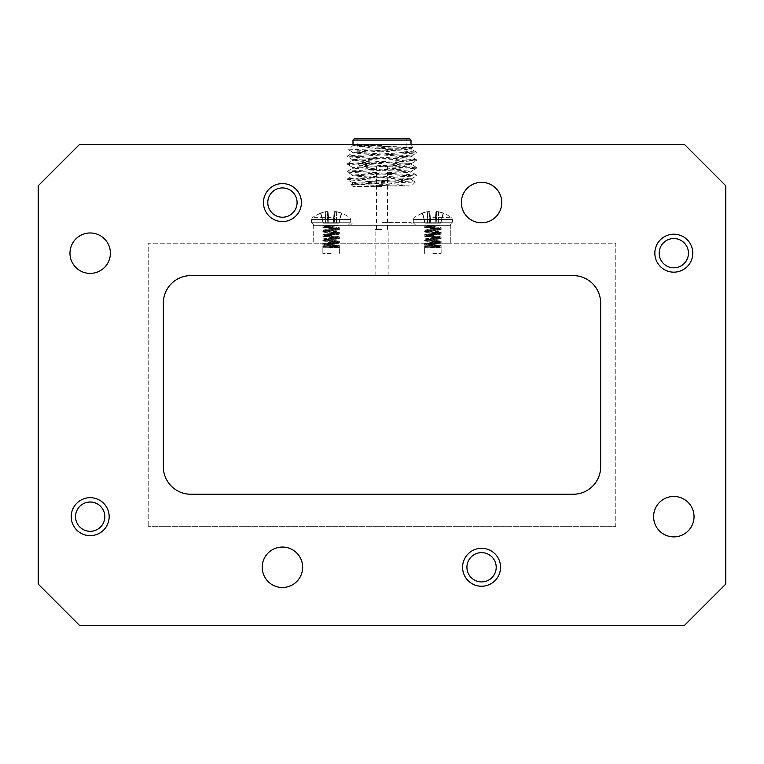 <?xml version="1.0" encoding="UTF-8"?>
<svg xmlns="http://www.w3.org/2000/svg" width="764" height="764" viewBox="0 0 764 764"><rect width="100%" height="100%" fill="white"/><g stroke="black" fill="none" stroke-linecap="round" stroke-linejoin="round"><path stroke-width="0.57" stroke-dasharray="3.82 2.86" d="M382 229.448L375.124 229.448L382 229.448M382 275.594L375.124 275.594L382 275.594M313.24 225.323L450.76 225.323L313.24 225.323L313.24 243.2L437.008 243.2L313.24 243.2L313.24 225.323M331.118 225.323C309.191 225.323 309.191 225.323 331.118 225.323C309.191 225.323 309.191 225.323 331.118 225.323C353.044 225.323 353.044 225.323 331.118 225.323C353.044 225.323 353.044 225.323 331.118 225.323C309.191 225.323 309.191 225.323 331.118 225.323C309.191 225.323 309.191 225.323 331.118 225.323C353.044 225.323 353.044 225.323 331.118 225.323C353.044 225.323 353.044 225.323 331.118 225.323L338.261 225.523L331.118 226.268L339.13 225.323L328.358 225.323L324.117 226.297L338.118 228.531L324.117 230.766L338.223 232.867L324.012 235.102L338.223 237.337L324.012 239.571L338.223 241.806L324.012 244.041L338.223 246.275L328.358 247.67L339.273 245.731L331.118 246.533L333.515 246.533L328.358 247.67L338.223 247.67L324.012 247.67L322.866 246.533L338.758 247.144L333.878 247.67L338.223 247.67L324.012 247.67L333.878 247.67L338.758 247.144L338.223 246.275L328.358 247.67L324.012 247.67L322.866 246.533L338.729 247.068L337.277 245.903L324.012 244.041L338.118 241.94L324.012 239.571L338.223 237.337L324.012 235.102L338.223 232.867L324.012 230.632L338.223 228.398L324.117 226.297L328.358 225.323L323.105 225.323L339.369 227.739L322.962 230.088L339.369 232.208L322.962 234.558L339.369 236.678L322.962 239.027L339.369 241.147L322.866 243.382L339.369 245.616L338.118 246.409L339.369 245.616L338.261 245.244L322.962 243.496L324.117 244.174L322.866 243.382L339.273 241.262L338.118 241.94L339.369 241.147L322.962 239.027L324.117 239.705L322.866 238.912L339.273 236.792L338.118 237.47L339.369 236.678L322.962 234.558L324.117 235.236L322.866 234.443L339.273 232.323L338.118 233.001L339.369 232.208L338.261 231.836L322.962 230.088L324.117 230.766L322.866 229.974L323.974 229.601L339.273 227.853L338.118 228.531L339.369 227.739L338.261 227.366L322.962 225.619L324.117 226.297L323.105 225.323L331.118 225.323M432.882 225.323C410.956 225.323 410.956 225.323 432.882 225.323C410.956 225.323 410.956 225.323 432.882 225.323C454.809 225.323 454.809 225.323 432.882 225.323C454.809 225.323 454.809 225.323 432.882 225.323C410.956 225.323 410.956 225.323 432.882 225.323C410.956 225.323 410.956 225.323 432.882 225.323C454.809 225.323 454.809 225.323 432.882 225.323C454.809 225.323 454.809 225.323 432.882 225.323L440.026 225.523L432.882 226.268L440.895 225.323L430.122 225.323L425.882 226.297L439.883 228.531L425.882 230.766L439.988 232.867L425.777 235.102L439.988 237.337L425.777 239.571L439.988 241.806L425.777 244.041L439.988 246.275L430.122 247.67L441.038 245.731L432.882 246.533L435.279 246.533L430.122 247.67L439.988 247.67L425.777 247.67L424.631 246.533L440.522 247.144L435.642 247.67L439.988 247.67L425.777 247.67L435.642 247.67L440.522 247.144L439.988 246.275L430.122 247.67L425.777 247.67L424.631 246.533L440.494 247.068L439.042 245.903L425.777 244.041L439.883 241.94L425.777 239.571L439.988 237.337L425.777 235.102L439.988 232.867L425.777 230.632L439.988 228.398L425.882 226.297L430.122 225.323L424.87 225.323L441.134 227.739L424.727 230.088L441.134 232.208L424.727 234.558L441.134 236.678L424.727 239.027L441.134 241.147L424.631 243.382L441.134 245.616L439.883 246.409L441.134 245.616L440.026 245.244L424.727 243.496L425.882 244.174L424.631 243.382L441.038 241.262L439.883 241.94L441.134 241.147L424.727 239.027L425.882 239.705L424.631 238.912L441.038 236.792L439.883 237.47L441.134 236.678L424.727 234.558L425.882 235.236L424.631 234.443L441.038 232.323L439.883 233.001L441.134 232.208L440.026 231.836L424.727 230.088L425.882 230.766L424.631 229.974L425.739 229.601L441.038 227.853L439.883 228.531L441.134 227.739L440.026 227.366L424.727 225.619L425.882 226.297L424.87 225.323L440.895 225.323L432.882 225.323M382 225.323L350.237 225.323L382 225.323M382 186.406L352.987 186.406L382 186.406M615.784 526.644L615.784 243.2L148.216 243.2L148.216 526.644L148.216 243.2L615.784 243.2L615.784 526.644L148.216 526.644L615.784 526.644M394.386 186.005L409.676 186.005L392.218 183.417L365.23 181.049L391.674 181.049L415.387 182.042L351.039 184.468L394.386 186.005L356.521 184.21L352.586 183.57L352.586 182.615L409.676 186.005M348.651 149.83L412.952 147.357L370.101 145.828L407.479 147.605L411.338 148.331L352.662 152.151L348.651 149.83L372.937 150.794L399.305 150.794L416.313 151.979L347.62 155.875L416.313 159.619L347.687 163.439L416.313 167.259L347.687 171.079L416.313 174.899L347.687 178.719L391.674 181.049M370.101 145.828L354.515 145.828L399.305 150.794M382 145.427L352.987 145.427L382 145.427M725.8 584.059L725.8 185.786L684.544 144.53L79.456 144.53L38.2 185.786L38.2 584.059L79.456 625.315L684.544 625.315L725.8 584.059M297.081 202.575A14.65 14.65 0 0 0 275.116 189.883A14.65 14.65 0 0 0 275.116 215.257A14.65 14.65 0 0 0 297.081 202.575M688.459 253.18A14.65 14.65 0 0 0 666.494 240.498A14.65 14.65 0 0 0 666.494 265.862A14.65 14.65 0 0 0 688.459 253.18M496.208 567.27A14.65 14.65 0 0 0 474.243 554.588A14.65 14.65 0 0 0 474.243 579.962A14.65 14.65 0 0 0 496.208 567.27M104.83 516.665A14.65 14.65 0 0 0 82.856 503.982A14.65 14.65 0 0 0 82.856 529.347A14.65 14.65 0 0 0 104.83 516.665M110.398 253.18A20.217 20.217 0 0 0 80.077 235.675A20.217 20.217 0 0 0 80.077 270.685A20.217 20.217 0 0 0 110.398 253.18M501.776 202.575A20.217 20.217 0 0 0 471.455 185.06A20.217 20.217 0 0 0 471.455 220.08A20.217 20.217 0 0 0 501.776 202.575M694.037 516.665A20.217 20.217 0 0 0 663.706 499.159A20.217 20.217 0 0 0 663.706 534.17A20.217 20.217 0 0 0 694.037 516.665M302.649 567.27A20.217 20.217 0 0 0 272.328 549.765A20.217 20.217 0 0 0 272.328 584.785A20.217 20.217 0 0 0 302.649 567.27M109.156 516.665A18.976 18.976 0 0 0 80.697 500.229A18.976 18.976 0 0 0 80.697 533.1A18.976 18.976 0 0 0 109.156 516.665M500.544 567.27A18.976 18.976 0 0 0 472.076 550.834A18.976 18.976 0 0 0 472.076 583.706A18.976 18.976 0 0 0 500.544 567.27M692.795 253.18A18.976 18.976 0 0 0 664.327 236.744A18.976 18.976 0 0 0 664.327 269.616A18.976 18.976 0 0 0 692.795 253.18M301.417 202.575A18.976 18.976 0 0 0 272.949 186.139A18.976 18.976 0 0 0 272.949 219.01A18.976 18.976 0 0 0 301.417 202.575M437.008 243.2L450.76 243.2L437.008 243.2L437.008 225.323L437.008 243.2M450.76 225.323L450.76 243.2L450.76 225.323M372.937 150.794L416.313 153.096L347.687 156.916L416.313 160.736L347.687 164.556L416.313 168.376L347.687 172.196L416.38 175.93L352.223 179.12L347.687 179.836L365.23 181.049M409.638 138.685L354.362 138.685M382 138.685L406.887 138.685L382 138.685M352.987 140.06L411.013 140.06M352.662 152.151L411.414 155.875L352.586 159.695L411.414 163.515L352.586 167.335L411.414 171.155L352.662 175.071L411.414 178.795L352.586 182.615M354.515 145.828L411.338 149.095L352.586 153.01L411.414 156.83L352.586 160.65L411.414 164.47L352.586 168.29L411.414 172.11L352.586 175.93L411.414 179.75L352.586 183.57M382 163.439L357.113 163.439L382 163.439M382 166.189L404.137 166.189L382 166.189M190.847 275.594L573.153 275.594A27.504 27.504 0 0 1 600.657 303.098L600.657 466.747A27.504 27.504 0 0 1 573.153 494.251L190.847 494.251A27.504 27.504 0 0 1 163.343 466.747L163.343 303.098A27.504 27.504 0 0 1 190.847 275.594M436.932 211.523L435.948 211.723L434.945 223.183L435.948 211.723L438.345 211.685L435.948 211.723L434.945 223.183L440.522 223.183L443.12 212.955L438.345 211.685L443.54 212.955L440.799 223.183L434.993 223.183L440.522 223.183L443.12 212.955L436.932 211.523L443.54 212.955L440.799 223.183L434.993 223.183L436.005 211.685L436.597 211.523L436.158 223.183L436.932 211.523M429.922 212.955L435.843 212.955L435.948 211.723L435.843 212.955L429.922 212.955L429.817 211.723L428.833 211.523L429.817 211.723L430.82 223.183L429.922 212.955L435.843 212.955L434.945 223.183L430.82 223.183L429.817 211.723L427.42 211.685L429.817 211.723L430.772 223.183L434.993 223.183L436.005 211.685L434.993 223.183L436.005 211.685L434.993 223.183L435.948 211.723L434.945 223.183L430.82 223.183L429.817 211.723L430.82 223.183L429.951 223.183L434.945 223.183L435.843 212.955L429.922 212.955M429.607 223.183L427.382 223.183L429.607 223.183L428.833 211.523L427.181 211.723L428.833 211.523L429.607 223.183M427.181 211.723L422.645 212.955L425.242 223.183L427.382 223.183L425.242 223.183L422.645 212.955L427.42 211.685L422.225 212.955L424.965 223.183L427.62 223.183L425.242 223.183L422.645 212.955L427.181 211.723L427.382 223.183L427.181 211.723M432.882 217.368L451.457 217.368L432.882 217.368M413.305 219.402L413.305 222.754L452.46 222.754L413.305 222.754L452.46 222.754L413.305 222.754L415.883 225.323L413.305 222.754L413.305 219.402L452.46 219.402L413.305 219.402L452.46 219.402L413.305 219.402L414.308 217.368L422.645 212.955L425.242 223.183L422.225 212.955L414.308 217.368L413.305 219.402M335.167 211.523L334.183 211.723L333.18 223.183L334.183 211.723L336.58 211.685L334.183 211.723L333.18 223.183L338.758 223.183L341.355 212.955L336.58 211.685L341.775 212.955L339.035 223.183L333.228 223.183L338.758 223.183L341.355 212.955L335.167 211.523L341.775 212.955L339.035 223.183L333.228 223.183L334.24 211.685L334.833 211.523L334.393 223.183L335.167 211.523M328.157 212.955L334.078 212.955L334.183 211.723L334.078 212.955L328.157 212.955L328.052 211.723L327.068 211.523L328.052 211.723L329.055 223.183L328.157 212.955L334.078 212.955L333.18 223.183L329.055 223.183L328.052 211.723L325.655 211.685L328.052 211.723L329.007 223.183L333.228 223.183L334.24 211.685L333.228 223.183L334.24 211.685L333.228 223.183L334.183 211.723L333.18 223.183L329.055 223.183L328.052 211.723L329.055 223.183L328.186 223.183L333.18 223.183L334.078 212.955L328.157 212.955M327.842 223.183L325.617 223.183L327.842 223.183L327.068 211.523L325.416 211.723L327.068 211.523L327.842 223.183M325.416 211.723L320.88 212.955L323.478 223.183L325.617 223.183L323.478 223.183L320.88 212.955L325.655 211.685L320.46 212.955L323.201 223.183L325.856 223.183L323.478 223.183L320.88 212.955L325.416 211.723L325.617 223.183L325.416 211.723M331.118 217.368L312.543 217.368L331.118 217.368M311.54 219.402L311.54 222.754L350.695 222.754L311.54 222.754L350.695 222.754L311.54 222.754L314.119 225.323L311.54 222.754L311.54 219.402L350.695 219.402L311.54 219.402L350.695 219.402L311.54 219.402L312.543 217.368L320.88 212.955L323.478 223.183L320.46 212.955L312.543 217.368L311.54 219.402M331.108 230.738L339.273 229.506L322.866 227.385L331.118 226.268L322.962 227.271L324.958 226.354L333.878 225.323L324.958 226.354L322.866 227.385L322.866 225.504L322.866 227.385L323.974 227.758L339.273 229.506L337.277 228.589L324.958 227.099L324.012 226.163L324.958 227.099L337.277 228.589L339.369 229.62L339.369 227.739L339.369 229.62L338.261 229.993L322.962 231.74L331.108 230.738M331.127 235.207L339.273 233.975L322.962 231.74L324.958 230.823L337.277 229.334L338.223 228.398L337.277 229.334L324.958 230.823L322.866 231.855L322.866 229.974L322.866 231.855L323.974 232.227L339.273 233.975L337.277 233.058L324.958 231.568L324.012 230.632L324.958 231.568L337.277 233.058L339.369 234.09L339.369 232.208L339.369 234.09L338.261 234.462L322.962 236.21L331.127 235.207M331.118 239.676L339.273 238.444L322.962 236.21L324.958 235.293L337.277 233.803L338.223 232.867L337.277 233.803L324.958 235.293L322.866 236.324L322.866 234.443L322.866 236.324L323.974 236.697L339.273 238.444L337.277 237.528L324.958 236.038L324.012 235.102L324.958 236.038L337.277 237.528L339.369 238.559L339.369 236.678L339.369 238.559L338.261 238.931L322.962 240.679L331.118 239.676M331.108 244.146L339.273 242.914L322.962 240.679L324.958 239.762L337.277 238.272L338.223 237.337L337.277 238.272L324.958 239.762L322.866 240.794L322.866 238.912L322.866 240.794L323.974 241.166L339.273 242.914L337.277 241.997L324.958 240.507L324.012 239.571L324.958 240.507L337.277 241.997L339.369 243.028L339.369 241.147L339.369 243.028L338.261 243.401L322.962 245.148L331.108 244.146M331.118 253.381L322.866 253.381L331.118 253.381M331.118 246.38L322.962 245.148L324.958 244.232L337.277 242.742L338.223 241.806L337.277 242.742L324.958 244.232L322.866 245.263L322.866 243.382L322.866 245.263L323.974 245.636L338.118 246.705L324.958 244.977L324.012 244.041L324.958 244.977L331.118 245.721L331.118 246.38M432.873 230.738L441.038 229.506L424.631 227.385L432.882 226.268L424.727 227.271L426.723 226.354L435.642 225.323L426.723 226.354L424.631 227.385L424.631 225.504L424.631 227.385L425.739 227.758L441.038 229.506L439.042 228.589L426.723 227.099L425.777 226.163L426.723 227.099L439.042 228.589L441.134 229.62L441.134 227.739L441.134 229.62L440.026 229.993L424.727 231.74L432.873 230.738M432.892 235.207L441.038 233.975L424.727 231.74L426.723 230.823L439.042 229.334L439.988 228.398L439.042 229.334L426.723 230.823L424.631 231.855L424.631 229.974L424.631 231.855L425.739 232.227L441.038 233.975L439.042 233.058L426.723 231.568L425.777 230.632L426.723 231.568L439.042 233.058L441.134 234.09L441.134 232.208L441.134 234.09L440.026 234.462L424.727 236.21L432.892 235.207M432.882 239.676L441.038 238.444L424.727 236.21L426.723 235.293L439.042 233.803L439.988 232.867L439.042 233.803L426.723 235.293L424.631 236.324L424.631 234.443L424.631 236.324L425.739 236.697L441.038 238.444L439.042 237.528L426.723 236.038L425.777 235.102L426.723 236.038L439.042 237.528L441.134 238.559L441.134 236.678L441.134 238.559L440.026 238.931L424.727 240.679L432.882 239.676M432.873 244.146L441.038 242.914L424.727 240.679L426.723 239.762L439.042 238.272L439.988 237.337L439.042 238.272L426.723 239.762L424.631 240.794L424.631 238.912L424.631 240.794L425.739 241.166L441.038 242.914L439.042 241.997L426.723 240.507L425.777 239.571L426.723 240.507L439.042 241.997L441.134 243.028L441.134 241.147L441.134 243.028L440.026 243.401L424.727 245.148L432.873 244.146M432.882 253.381L441.134 253.381L432.882 253.381M432.882 246.38L424.727 245.148L426.723 244.232L439.042 242.742L439.988 241.806L439.042 242.742L426.723 244.232L424.631 245.263L424.631 243.382L424.631 245.263L425.739 245.636L439.883 246.705L426.723 244.977L425.777 244.041L426.723 244.977L432.882 245.721L432.882 246.38M382 222.572L411.013 222.572L382 222.572M326.992 243.2L326.992 225.323L326.992 243.2M435.814 223.183L436.597 211.523L435.814 223.183M438.345 211.685L438.144 223.183L438.345 211.685M438.584 211.723L438.383 223.183L438.584 211.723M430.772 223.183L429.76 211.685L430.772 223.183M429.951 223.183L429.167 211.523L429.951 223.183M427.62 223.183L427.42 211.685L427.62 223.183M334.049 223.183L334.833 211.523L334.049 223.183M336.58 211.685L336.38 223.183L336.58 211.685M336.819 211.723L336.618 223.183L336.819 211.723M329.007 223.183L327.995 211.685L329.007 223.183M328.186 223.183L327.403 211.523L328.186 223.183M325.856 223.183L325.655 211.685L325.856 223.183M388.876 275.594L388.876 229.448M375.124 275.594L375.124 229.448M351.039 184.458L352.987 186.406L352.987 222.572L350.237 225.323M415.387 182.042L411.013 186.406L411.013 222.572L413.763 225.323M352.987 144.53L352.987 145.427L348.632 149.782M411.013 144.53L411.013 145.427L412.942 147.357M416.38 175.93L416.38 174.975M416.38 168.29L416.38 167.335M416.38 160.65L416.38 159.695M416.38 153.01L416.38 152.055M347.62 179.75L347.62 178.795M347.62 172.11L347.62 171.155M347.62 164.47L347.62 163.515M347.62 156.83L347.62 155.875M411.338 148.331L412.923 147.414M411.338 155.971L416.313 153.096M352.662 159.791L347.687 156.916M411.338 163.611L416.313 160.736M352.662 167.431L347.687 164.556M411.338 171.251L416.313 168.376M352.662 175.071L347.687 172.196M411.338 178.891L416.313 176.016M352.662 182.711L347.687 179.836M411.414 149.19L411.414 148.235M352.586 153.01L352.586 152.055M411.414 156.83L411.414 155.875M352.586 160.65L352.586 159.695M411.414 164.47L411.414 163.515M352.586 168.29L352.586 167.335M411.414 172.11L411.414 171.155M352.586 175.93L352.586 174.975M411.414 179.75L411.414 178.795M416.313 151.979L411.338 149.095M347.687 155.799L352.662 152.915M416.313 159.619L411.338 156.735M347.687 163.439L352.662 160.555M416.313 167.259L411.338 164.375M347.687 171.079L352.662 168.195M416.313 174.899L411.338 172.015M347.687 178.719L352.662 175.835M411.338 179.655L415.368 181.985M352.662 183.475L351.058 184.41M404.137 166.189L406.887 163.439L406.887 138.685M359.863 166.189L357.113 163.439L357.113 138.685M440.799 223.183L443.54 212.955L451.457 217.368L452.46 219.402L452.46 222.754L449.881 225.323L452.46 222.754L452.46 219.402L451.457 217.368L443.54 212.955L440.799 223.183M339.035 223.183L341.775 212.955L349.692 217.368L350.695 219.402L350.695 222.754L348.117 225.323L350.695 222.754L350.695 219.402L349.692 217.368L341.775 212.955L339.035 223.183M387.501 229.448L387.501 166.189M376.499 229.448L376.499 166.189M339.369 253.381L339.369 245.616L339.369 253.381M322.866 253.381L322.866 246.533L322.866 253.381M338.223 247.67L338.758 247.144L338.223 247.67M441.134 253.381L441.134 245.616L441.134 253.381M424.631 253.381L424.631 246.533L424.631 253.381M439.988 247.67L440.522 247.144L439.988 247.67"/><path stroke-width="1.15" d="M38.2 185.786L38.2 584.059L79.456 625.315L684.544 625.315L725.8 584.059L725.8 185.786L684.544 144.53L79.456 144.53L38.2 185.786M600.657 466.747L600.657 303.098A27.504 27.504 0 0 0 573.153 275.594L190.847 275.594A27.504 27.504 0 0 0 163.343 303.098L163.343 466.747A27.504 27.504 0 0 0 190.847 494.251L573.153 494.251A27.504 27.504 0 0 0 600.657 466.747M301.417 202.575A18.976 18.976 0 0 0 272.949 186.139A18.976 18.976 0 0 0 272.949 219.01A18.976 18.976 0 0 0 301.417 202.575M692.795 253.18A18.976 18.976 0 0 0 664.327 236.744A18.976 18.976 0 0 0 664.327 269.616A18.976 18.976 0 0 0 692.795 253.18M500.544 567.27A18.976 18.976 0 0 0 472.076 550.834A18.976 18.976 0 0 0 472.076 583.706A18.976 18.976 0 0 0 500.544 567.27M109.156 516.665A18.976 18.976 0 0 0 80.697 500.229A18.976 18.976 0 0 0 80.697 533.1A18.976 18.976 0 0 0 109.156 516.665M110.398 253.18A20.217 20.217 0 0 0 80.077 235.675A20.217 20.217 0 0 0 80.077 270.685A20.217 20.217 0 0 0 110.398 253.18M501.776 202.575A20.217 20.217 0 0 0 471.455 185.06A20.217 20.217 0 0 0 471.455 220.08A20.217 20.217 0 0 0 501.776 202.575M302.649 567.27A20.217 20.217 0 0 0 272.328 549.765A20.217 20.217 0 0 0 272.328 584.785A20.217 20.217 0 0 0 302.649 567.27M694.037 516.665A20.217 20.217 0 0 0 663.706 499.159A20.217 20.217 0 0 0 663.706 534.17A20.217 20.217 0 0 0 694.037 516.665M104.83 516.665A14.65 14.65 0 0 0 82.856 503.982A14.65 14.65 0 0 0 82.856 529.347A14.65 14.65 0 0 0 104.83 516.665M496.208 567.27A14.65 14.65 0 0 0 474.243 554.588A14.65 14.65 0 0 0 474.243 579.962A14.65 14.65 0 0 0 496.208 567.27M688.459 253.18A14.65 14.65 0 0 0 666.494 240.498A14.65 14.65 0 0 0 666.494 265.862A14.65 14.65 0 0 0 688.459 253.18M297.081 202.575A14.65 14.65 0 0 0 275.116 189.883A14.65 14.65 0 0 0 275.116 215.257A14.65 14.65 0 0 0 297.081 202.575M352.987 140.06L354.362 138.685L409.638 138.685L411.013 140.06L352.987 140.06L352.987 144.53M411.013 140.06L411.013 144.53"/></g></svg>
